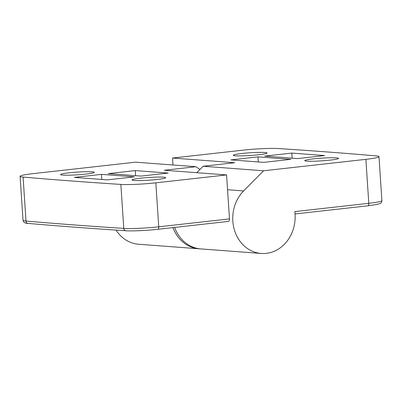 <?xml version="1.0" encoding="UTF-8"?>
<svg xmlns="http://www.w3.org/2000/svg" width="402" height="402" viewBox="0 0 402 402"><rect width="100%" height="100%" fill="white"/><g stroke="black" fill="none" stroke-linecap="round" stroke-linejoin="round"><path stroke-width="0.6" d="M258.536 154.765A16.909 1.352 176.2 0 1 233.311 155.257A16.909 1.352 176.2 0 1 241.828 153.509A16.909 1.352 176.2 0 1 267.054 153.016A16.909 1.352 176.2 0 1 258.536 154.765M330.002 160.132A16.909 1.352 176.2 0 1 304.771 160.624A16.909 1.352 176.2 0 1 313.294 158.875A16.909 1.352 176.2 0 1 338.519 158.383A16.909 1.352 176.2 0 1 330.002 160.132M263.556 170.78L243.612 190.935A35.899 31.185 94.3 0 0 232.818 221.14A35.899 31.185 94.3 0 0 261.25 253.456A35.899 31.185 94.3 0 0 295.063 214.176A35.899 31.185 94.3 0 0 294.812 211.598L368.795 203.327A26.014 2.085 -3.8 0 0 381.9 200.638L378.98 156.649A26.014 2.085 -3.8 0 0 375.991 155.886A2960.841 237.069 -3.8 0 0 278.219 148.544A26.014 2.085 -3.8 0 0 243.255 150.132L172.508 158.041L234.718 162.715L203.146 166.242L263.556 170.78L365.875 159.338A26.014 2.085 -3.8 0 0 378.98 156.649M261.25 253.456L200.844 248.918A35.899 31.185 -85.7 0 1 174.649 227.416M324.695 155.559L297.631 158.584L264.727 156.117L291.792 153.087L324.695 155.559M290.867 159.343L263.802 162.368L230.899 159.895L257.963 156.87L290.867 159.343M292.128 158.172L291.792 153.087M258.3 161.956L257.963 156.87M172.508 158.041L172.971 164.991M196.779 172.679L203.146 166.242M140.539 178.197A16.909 1.352 176.2 0 1 165.77 177.704A16.909 1.352 176.2 0 1 157.247 179.448A16.909 1.352 176.2 0 1 132.022 179.945A16.909 1.352 176.2 0 1 140.539 178.197M69.079 172.825A16.909 1.352 176.2 0 1 94.304 172.332A16.909 1.352 176.2 0 1 85.787 174.081A16.909 1.352 176.2 0 1 60.561 174.574A16.909 1.352 176.2 0 1 69.079 172.825M172.966 227.602A35.899 31.185 94.3 0 0 199.045 248.783L138.635 244.245A35.899 31.185 -85.7 0 1 116.047 230.1M199.045 248.783A35.899 31.185 94.3 0 0 199.945 248.838M74.385 177.398L101.45 174.373L134.353 176.845L107.289 179.87L74.385 177.398M108.213 173.619L135.278 170.589L168.182 173.061L141.117 176.086L108.213 173.619M155.82 182.83L226.567 174.92L164.358 170.247L195.935 166.714L135.524 162.177L33.205 173.619A26.014 2.085 -3.8 0 0 20.1 176.307A26.014 2.085 -3.8 0 0 23.09 177.071A2960.841 237.069 -3.8 0 0 120.856 184.417A26.014 2.085 -3.8 0 0 155.82 182.83L158.745 226.813L229.492 218.904L226.567 174.92M101.786 179.458L101.45 174.373M135.615 175.674L135.278 170.589M228.376 221.396A2.603 1.271 -96.4 0 0 228.492 221.391A2.603 1.271 -96.4 0 0 229.492 218.904M199.94 169.483L195.935 166.714M365.875 159.338L368.795 203.327A2.603 1.271 83.6 0 1 367.8 205.814A2.603 1.271 83.6 0 1 367.684 205.819M243.612 190.935L227.552 189.729M120.856 184.417L123.781 228.401A26.014 2.085 -3.8 0 0 158.745 226.813A2.603 1.271 83.6 0 1 157.745 229.306A2.603 1.271 83.6 0 1 157.629 229.306M23.09 177.071L26.009 221.06A2960.841 237.069 -3.8 0 0 123.781 228.401A2.603 2.216 93.7 0 0 125.821 230.743C132.203 231.2 147.157 230.512 157.745 229.306L228.492 221.391M20.1 176.307L23.02 220.296A26.014 2.085 -3.8 0 0 26.009 221.06A2.603 2.301 95 0 0 28.08 223.401C58.752 226.065 91.334 228.512 125.821 230.743M295.048 213.949L367.8 205.814L376.965 204.457L380.227 203.437C381.287 202.93 381.845 202 381.9 200.638M28.08 223.401C25.14 223.417 23.452 222.381 23.02 220.296"/></g></svg>
